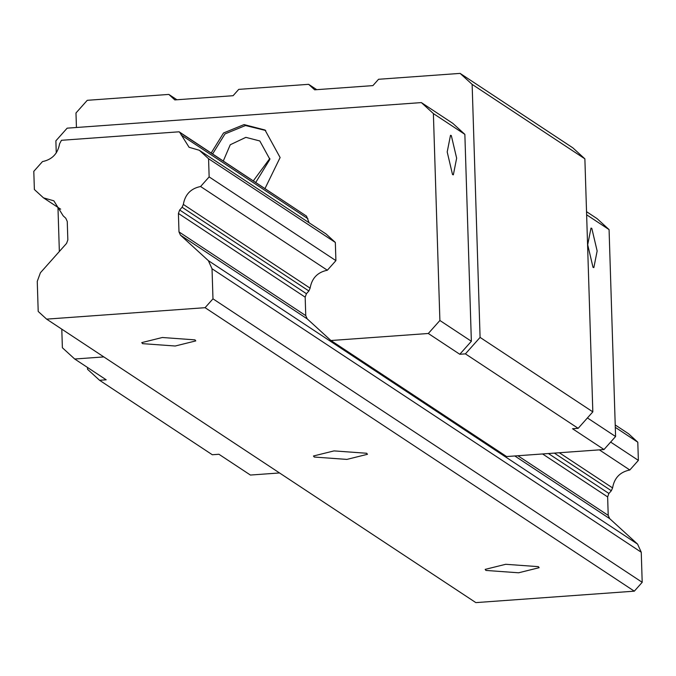 <?xml version="1.0" encoding="UTF-8"?>
<svg xmlns="http://www.w3.org/2000/svg" width="676" height="676" viewBox="0 0 676 676"><rect width="100%" height="100%" fill="white"/><g stroke="black" fill="none" stroke-linecap="round" stroke-linejoin="round"><path stroke-width="1.01" d="M279.526 472.955L250.407 475.051L218.931 454.264L212.306 454.745L99.566 380.284L106.191 379.802L74.715 359.015L62.378 347.751L61.795 329.153M99.566 380.284L87.542 369.299L87.483 367.448M176.909 99.761L168.823 94.42L87.263 100.31L75.982 112.976L76.439 127.494M168.823 94.42L174.831 99.913L233.093 95.705L238.729 89.376L308.636 84.323L314.653 89.815L372.907 85.615L378.552 79.278L460.111 73.388L472.135 84.373L480.087 337.409L465.418 353.869L459.79 354.275L471.366 341.279L464.86 134.363L452.835 123.378L421.359 102.591L67.152 128.161L55.88 140.828L56.26 152.953M57.967 207.414L59.353 251.489M421.359 102.591L433.384 113.576L464.86 134.363M433.384 113.576L439.89 320.492L471.366 341.279M447.199 151.948L450.495 135.31L451.306 135.555L456.646 158.184L453.351 174.822L452.531 174.577L447.199 151.948M439.89 320.492L428.314 333.488L459.79 354.275M428.314 333.488L330.919 340.518L506.611 456.553L604.006 449.523L572.53 428.736L578.166 428.33L465.418 353.869M330.919 340.518L307.225 318.878L305.755 315.633L305.172 297.161L306.439 293.722L308.873 290.984L310.115 288.162C311.839 278.182 317.585 272.208 327.353 270.231L335.904 260.632L209.146 176.909L208.571 158.725L199.319 150.266L189.086 147.292L179.774 132.42L306.541 216.143L179.106 131.803L61.448 140.295L59.581 143.802C57.832 153.655 52.136 159.587 42.478 161.589L33.8 171.341L34.375 189.525L43.484 197.848L53.852 200.823L63.189 215.847L65.783 218.221L67.254 221.466L67.837 239.938L66.578 243.377L40.408 272.766L37.256 281.368L38.202 311.442L46.619 319.131L205.081 307.69L212.974 298.826L212.027 268.752L208.352 260.64L637.578 544.112L609.684 518.636L608.214 515.391L607.639 496.919L608.899 493.48L611.332 490.742L612.574 487.92C614.298 477.949 620.044 471.966 629.821 469.989L638.372 460.39L610.648 442.079M199.319 150.266L326.085 233.989L335.338 242.447L335.904 260.632M309.093 222.767L306.541 216.143M74.715 359.015L103.834 356.911M265 188.536L280.118 157.542L265.009 130.012L244.044 124.587L223.545 132.986L211.191 152.996M265.719 130.493L245.481 125.533L224.981 133.933L212.619 153.942M255.756 182.427L269.893 159.325L259.821 140.971L245.853 137.355L230.262 144.749L223.3 160.989M269.851 158.454L253.339 180.838M604.006 449.523L615.582 436.527L609.076 229.612L597.06 218.627L586.54 211.681M615.582 436.527L587.427 417.937M578.166 428.33L592.827 411.861L584.875 158.835L572.851 147.85L460.111 73.388M609.076 229.612L586.633 214.791M587.697 244.737L593.029 267.366L593.849 267.611L597.145 250.973L591.804 228.344L590.993 228.099L587.697 244.737M592.827 411.861L480.087 337.409M584.875 158.835L472.135 84.373M316.731 89.671L308.636 84.323M179.106 131.803L179.774 132.42M209.146 176.909L200.595 186.508C190.818 188.486 185.072 194.468 183.348 204.439L182.106 207.262L179.672 209.999L178.413 213.439L178.988 231.91L180.458 235.155L208.352 260.64M60.663 209.197L43.484 197.848M205.081 307.69L634.308 591.17L475.845 602.612L46.619 319.131M366.679 453.258L334.02 450.9L313.47 455.996L314.247 457.044L346.898 459.401L367.457 454.297L366.679 453.258M194.984 339.867L162.333 337.501L141.774 342.605L142.56 343.653L175.211 346.011L195.77 340.907L194.984 339.867M485.934 570.434L518.593 572.792L539.144 567.696L538.366 566.649L505.716 564.291L485.157 569.386L485.934 570.434M634.308 591.17L642.2 582.306L212.974 298.826M642.2 582.306L641.254 552.233L637.578 544.112M200.595 186.508L327.353 270.231M599.342 449.861L629.821 469.989M638.372 460.39L637.798 442.205L615.295 427.342M335.338 242.447L208.571 158.725M637.798 442.205L628.545 433.747L615.219 424.95M641.254 552.233L212.027 268.752M609.684 518.636L514.791 455.962M307.225 318.878L180.458 235.155M178.988 231.91L305.755 315.633M517.9 455.742L608.214 515.391M607.639 496.919L542.583 453.959M305.172 297.161L178.413 213.439M179.672 209.999L306.439 293.722M548.422 453.537L608.899 493.48M611.332 490.742L554.354 453.106M308.873 290.984L182.106 207.262M612.574 487.92L559.331 452.751M310.115 288.162L183.348 204.439M307.943 218.745L181.185 135.023"/></g></svg>

